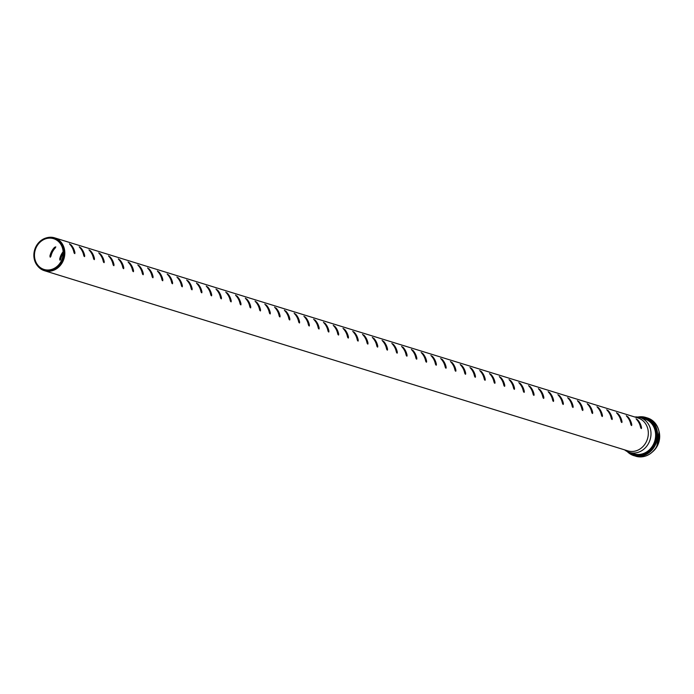 <?xml version="1.0" encoding="UTF-8"?>
<svg xmlns="http://www.w3.org/2000/svg" width="694" height="694" viewBox="0 0 694 694"><rect width="100%" height="100%" fill="white"/><g stroke="black" fill="none" stroke-linecap="round" stroke-linejoin="round"><path stroke-width="1.04" d="M69.842 244.349L70.823 244.652A17.203 15.129 107.2 0 1 74.935 252.72L74.796 253.631L73.954 252.416A17.203 15.129 -72.8 0 0 69.842 244.349L69.478 243.785M79.619 247.368L80.591 247.663A17.203 15.129 107.2 0 1 84.703 255.73L84.564 256.641L83.731 255.435A17.203 15.129 -72.8 0 0 79.619 247.368L79.246 246.804M89.387 250.378L90.359 250.681A17.203 15.129 107.2 0 1 94.471 258.749L94.332 259.66L93.499 258.446A17.203 15.129 -72.8 0 0 89.387 250.378L89.014 249.814M99.155 253.397L100.127 253.7A17.203 15.129 107.2 0 1 104.239 261.768L104.109 262.679L103.267 261.464A17.203 15.129 -72.8 0 0 99.155 253.397L98.782 252.833M108.923 256.416L109.904 256.719A17.203 15.129 107.2 0 1 114.016 264.787L113.877 265.698L113.035 264.483A17.203 15.129 -72.8 0 0 108.923 256.416L108.55 255.852M118.691 259.435L119.672 259.729A17.203 15.129 107.2 0 1 123.784 267.797L123.645 268.708L122.803 267.502A17.203 15.129 -72.8 0 0 118.691 259.435L118.318 258.871M128.459 262.445L129.44 262.748A17.203 15.129 107.2 0 1 133.552 270.816L133.413 271.727L132.571 270.513A17.203 15.129 -72.8 0 0 128.459 262.445L128.086 261.881M138.227 265.464L139.208 265.767A17.203 15.129 107.2 0 1 143.32 273.835L143.181 274.746L142.339 273.531A17.203 15.129 -72.8 0 0 138.227 265.464L137.854 264.9M147.995 268.483L148.976 268.786A17.203 15.129 107.2 0 1 153.088 276.854L152.949 277.765L152.107 276.55A17.203 15.129 -72.8 0 0 147.995 268.483L147.631 267.919M157.772 271.501L158.744 271.796A17.203 15.129 107.2 0 1 162.856 279.864L162.717 280.775L161.884 279.561A17.203 15.129 -72.8 0 0 157.772 271.501L157.399 270.938M167.54 274.512L168.512 274.815A17.203 15.129 107.2 0 1 172.624 282.883L172.485 283.794L171.652 282.579A17.203 15.129 -72.8 0 0 167.54 274.512L167.167 273.948M177.308 277.531L178.28 277.834A17.203 15.129 107.2 0 1 182.392 285.902L182.262 286.813L181.42 285.598A17.203 15.129 -72.8 0 0 177.308 277.531L176.935 276.967M187.076 280.55L188.057 280.844A17.203 15.129 107.2 0 1 192.169 288.912L192.03 289.823L191.188 288.617A17.203 15.129 -72.8 0 0 187.076 280.55L186.703 279.986M196.844 283.56L197.825 283.863A17.203 15.129 107.2 0 1 201.937 291.931L201.798 292.842L200.956 291.627A17.203 15.129 -72.8 0 0 196.844 283.56L196.471 282.996M206.612 286.579L207.593 286.882A17.203 15.129 107.2 0 1 211.705 294.95L211.566 295.861L210.724 294.646A17.203 15.129 -72.8 0 0 206.612 286.579L206.239 286.015M216.381 289.598L217.361 289.901A17.203 15.129 107.2 0 1 221.473 297.969L221.334 298.88L220.492 297.665A17.203 15.129 -72.8 0 0 216.381 289.598L216.008 289.034M226.149 292.616L227.129 292.911A17.203 15.129 107.2 0 1 231.241 300.979L231.102 301.89L230.261 300.684A17.203 15.129 -72.8 0 0 226.149 292.616L225.784 292.053M235.925 295.627L236.897 295.93A17.203 15.129 107.2 0 1 241.009 303.998L240.87 304.909L240.037 303.694A17.203 15.129 -72.8 0 0 235.925 295.627L235.552 295.063M245.693 298.646L246.665 298.949A17.203 15.129 107.2 0 1 250.777 307.017L250.638 307.928L249.805 306.713A17.203 15.129 -72.8 0 0 245.693 298.646L245.32 298.082M255.461 301.664L256.433 301.968A17.203 15.129 107.2 0 1 260.545 310.027L260.415 310.947L259.573 309.732A17.203 15.129 -72.8 0 0 255.461 301.664L255.088 301.101M265.229 304.675L266.21 304.978A17.203 15.129 107.2 0 1 270.322 313.046L270.183 313.957L269.341 312.742A17.203 15.129 -72.8 0 0 265.229 304.675L264.856 304.119M274.998 307.694L275.978 307.997A17.203 15.129 107.2 0 1 280.09 316.065L279.951 316.976L279.109 315.761A17.203 15.129 -72.8 0 0 274.998 307.694L274.624 307.13M284.766 310.712L285.746 311.016A17.203 15.129 107.2 0 1 289.858 319.084L289.719 319.995L288.877 318.78A17.203 15.129 -72.8 0 0 284.766 310.712L284.393 310.149M294.534 313.731L295.514 314.026A17.203 15.129 107.2 0 1 299.626 322.094L299.487 323.005L298.646 321.799A17.203 15.129 -72.8 0 0 294.534 313.731L294.161 313.168M304.302 316.742L305.282 317.045A17.203 15.129 107.2 0 1 309.394 325.113L309.255 326.024L308.414 324.809A17.203 15.129 -72.8 0 0 304.302 316.742L303.937 316.178M314.078 319.761L315.05 320.064A17.203 15.129 107.2 0 1 319.162 328.132L319.023 329.043L318.19 327.828A17.203 15.129 -72.8 0 0 314.078 319.761L313.705 319.197M323.846 322.779L324.818 323.083A17.203 15.129 107.2 0 1 328.93 331.151L328.791 332.062L327.958 330.847A17.203 15.129 -72.8 0 0 323.846 322.779L323.473 322.216M333.614 325.798L334.586 326.093A17.203 15.129 107.2 0 1 338.698 334.161L338.568 335.072L337.726 333.857A17.203 15.129 -72.8 0 0 333.614 325.798L333.241 325.234M343.383 328.809L344.363 329.112A17.203 15.129 107.2 0 1 348.475 337.18L348.336 338.091L347.494 336.876A17.203 15.129 -72.8 0 0 343.383 328.809L343.01 328.245M353.151 331.827L354.131 332.131A17.203 15.129 107.2 0 1 358.243 340.199L358.104 341.11L357.263 339.895A17.203 15.129 -72.8 0 0 353.151 331.827L352.778 331.264M362.919 334.846L363.899 335.141A17.203 15.129 107.2 0 1 368.011 343.209L367.872 344.12L367.031 342.914A17.203 15.129 -72.8 0 0 362.919 334.846L362.546 334.282M372.687 337.857L373.667 338.16A17.203 15.129 107.2 0 1 377.779 346.228L377.64 347.139L376.799 345.924A17.203 15.129 -72.8 0 0 372.687 337.857L372.314 337.301M382.455 340.875L383.435 341.179A17.203 15.129 107.2 0 1 387.547 349.247L387.408 350.158L386.567 348.943A17.203 15.129 -72.8 0 0 382.455 340.875L382.09 340.312M392.231 343.894L393.203 344.198A17.203 15.129 107.2 0 1 397.315 352.266L397.176 353.177L396.343 351.962A17.203 15.129 -72.8 0 0 392.231 343.894L391.858 343.33M402 346.913L402.971 347.208A17.203 15.129 107.2 0 1 407.083 355.276L406.944 356.187L406.111 354.981A17.203 15.129 -72.8 0 0 402 346.913L401.626 346.349M411.768 349.923L412.739 350.227A17.203 15.129 107.2 0 1 416.851 358.295L416.721 359.206L415.88 357.991A17.203 15.129 -72.8 0 0 411.768 349.923L411.395 349.36M421.536 352.942L422.516 353.246A17.203 15.129 107.2 0 1 426.628 361.314L426.489 362.225L425.648 361.01A17.203 15.129 -72.8 0 0 421.536 352.942L421.163 352.379M431.304 355.961L432.284 356.265A17.203 15.129 107.2 0 1 436.396 364.333L436.257 365.244L435.416 364.029A17.203 15.129 -72.8 0 0 431.304 355.961L430.931 355.397M441.072 358.98L442.052 359.275A17.203 15.129 107.2 0 1 446.164 367.343L446.025 368.254L445.184 367.039A17.203 15.129 -72.8 0 0 441.072 358.98L440.699 358.416M450.84 361.99L451.82 362.294A17.203 15.129 107.2 0 1 455.932 370.362L455.793 371.273L454.952 370.058A17.203 15.129 -72.8 0 0 450.84 361.99L450.467 361.427M460.608 365.009L461.588 365.313A17.203 15.129 107.2 0 1 465.7 373.381L465.561 374.292L464.72 373.077A17.203 15.129 -72.8 0 0 460.608 365.009L460.243 364.445M470.385 368.028L471.356 368.323A17.203 15.129 107.2 0 1 475.468 376.391L475.329 377.302L474.496 376.096A17.203 15.129 -72.8 0 0 470.385 368.028L470.012 367.464M480.153 371.038L481.124 371.342A17.203 15.129 107.2 0 1 485.236 379.41L485.097 380.321L484.265 379.106A17.203 15.129 -72.8 0 0 480.153 371.038L479.78 370.475M489.921 374.057L490.892 374.361A17.203 15.129 107.2 0 1 495.004 382.429L494.874 383.34L494.033 382.125A17.203 15.129 -72.8 0 0 489.921 374.057L489.548 373.493M499.689 377.076L500.669 377.38A17.203 15.129 107.2 0 1 504.781 385.448L504.642 386.358L503.801 385.144A17.203 15.129 -72.8 0 0 499.689 377.076L499.316 376.512M509.457 380.095L510.437 380.39A17.203 15.129 107.2 0 1 514.549 388.458L514.41 389.369L513.569 388.163A17.203 15.129 -72.8 0 0 509.457 380.095L509.084 379.531M519.225 383.105L520.205 383.409A17.203 15.129 107.2 0 1 524.317 391.477L524.178 392.388L523.337 391.173A17.203 15.129 -72.8 0 0 519.225 383.105L518.852 382.541M528.993 386.124L529.973 386.428A17.203 15.129 107.2 0 1 534.085 394.496L533.946 395.407L533.105 394.192A17.203 15.129 -72.8 0 0 528.993 386.124L528.62 385.56M538.761 389.143L539.741 389.447A17.203 15.129 107.2 0 1 543.853 397.506L543.714 398.425L542.873 397.211A17.203 15.129 -72.8 0 0 538.761 389.143L538.397 388.579M548.538 392.153L549.509 392.457A17.203 15.129 107.2 0 1 553.621 400.525L553.482 401.436L552.65 400.221A17.203 15.129 -72.8 0 0 548.538 392.153L548.165 391.598M558.306 395.172L559.277 395.476A17.203 15.129 107.2 0 1 563.389 403.544L563.25 404.455L562.418 403.24A17.203 15.129 -72.8 0 0 558.306 395.172L557.933 394.608M568.074 398.191L569.045 398.495A17.203 15.129 107.2 0 1 573.157 406.563L573.027 407.473L572.186 406.259A17.203 15.129 -72.8 0 0 568.074 398.191L567.701 397.627M577.842 401.21L578.822 401.505A17.203 15.129 107.2 0 1 582.934 409.573L582.795 410.484L581.954 409.278A17.203 15.129 -72.8 0 0 577.842 401.21L577.469 400.646M587.61 404.22L588.59 404.524A17.203 15.129 107.2 0 1 592.702 412.592L592.563 413.503L591.722 412.288A17.203 15.129 -72.8 0 0 587.61 404.22L587.237 403.656M597.378 407.239L598.358 407.543A17.203 15.129 107.2 0 1 602.47 415.611L602.331 416.521L601.49 415.307A17.203 15.129 -72.8 0 0 597.378 407.239L597.005 406.675M607.146 410.258L608.126 410.562A17.203 15.129 107.2 0 1 612.238 418.629L612.099 419.54L611.258 418.326A17.203 15.129 -72.8 0 0 607.146 410.258L606.773 409.694M616.914 413.277L617.894 413.572A17.203 15.129 107.2 0 1 622.006 421.64L621.867 422.551L621.026 421.345A17.203 15.129 -72.8 0 0 616.914 413.277L616.55 412.713M626.691 416.287L627.662 416.591A17.203 15.129 107.2 0 1 631.774 424.659L631.635 425.569L630.803 424.355A17.203 15.129 -72.8 0 0 626.691 416.287L626.318 415.723M636.459 419.306L637.43 419.61A17.203 15.129 107.2 0 1 641.542 427.678L641.403 428.588L640.571 427.374A17.203 15.129 -72.8 0 0 636.459 419.306L636.086 418.742M54.444 247.454L55.772 246.856L55.425 247.758A16.109 14.175 -72.8 0 0 50.914 256.268L50.22 257.231L49.942 255.965A16.109 14.175 107.2 0 1 54.444 247.454M49.899 256.19L50.055 255.748A17.203 15.129 107.2 0 1 52.909 249.302M63.163 253.345A16.109 14.175 -72.8 0 0 60.69 259.287L59.988 260.25L59.71 258.983A16.109 14.175 107.2 0 1 63.128 251.722M59.675 259.209L59.823 258.767A17.203 15.129 107.2 0 1 62.677 252.321M56.318 239.89A16.109 14.175 -72.8 0 0 53.568 238.667A16.109 14.175 -72.8 0 0 35.281 249.875A16.109 14.175 -72.8 0 0 44.069 269.454A16.109 14.175 -72.8 0 0 61.783 259.851A16.109 14.175 -72.8 0 0 56.318 239.89M624.6 449.851A18.235 16.04 -72.8 0 0 629.38 452.41A18.235 16.04 -72.8 0 0 649.428 441.54A18.235 16.04 -72.8 0 0 643.243 418.95A18.235 16.04 -72.8 0 0 640.137 417.562A18.235 16.04 -72.8 0 0 634.75 416.981M37.728 266.08A17.203 15.129 -72.8 0 0 37.927 266.331A17.203 15.129 -72.8 0 0 44.425 270.703L627.931 450.883A17.203 15.129 -72.8 0 0 646.843 440.629A17.203 15.129 -72.8 0 0 641.013 419.323A17.203 15.129 -72.8 0 0 638.081 418.014L54.574 237.834A17.203 15.129 -72.8 0 0 46.741 237.782A17.203 15.129 -72.8 0 0 46.429 237.877M44.425 270.703A17.203 15.129 -72.8 0 0 63.345 260.45A17.203 15.129 -72.8 0 0 57.515 239.144A17.203 15.129 -72.8 0 0 54.574 237.834M56.639 239.291A16.795 14.774 -72.8 0 0 46.125 237.955A16.795 14.774 -72.8 0 0 34.7 249.701A16.795 14.774 -72.8 0 0 37.519 265.837A16.795 14.774 -72.8 0 0 60.231 263.867A16.795 14.774 -72.8 0 0 56.639 239.291M70.389 244.947L70.823 244.652M74.223 253.206L74.935 252.72M80.157 247.958L80.591 247.663M83.991 256.216L84.703 255.73M93.759 259.235L94.471 258.749M103.527 262.254L104.239 261.768M109.47 257.014L109.904 256.719M113.304 265.273L114.016 264.787M119.238 260.024L119.672 259.729M123.072 268.283L123.784 267.797M129.006 263.043L129.44 262.748M132.84 271.302L133.552 270.816M138.774 266.062L139.208 265.767M142.608 274.321L143.32 273.835M148.542 269.081L148.976 268.786M152.376 277.331L153.088 276.854M158.31 272.091L158.744 271.796M162.144 280.35L162.856 279.864M171.912 283.369L172.624 282.883M181.681 286.388L182.392 285.902M187.623 281.139L188.057 280.844M191.457 289.398L192.169 288.912M197.391 284.158L197.825 283.863M201.225 292.417L201.937 291.931M207.159 287.177L207.593 286.882M210.993 295.436L211.705 294.95M216.927 290.196L217.361 289.901M220.761 298.446L221.473 297.969M226.695 293.206L227.129 292.911M230.529 301.465L231.241 300.979M236.463 296.225L236.897 295.93M240.298 304.484L241.009 303.998M250.066 307.503L250.777 307.017M259.834 310.513L260.545 310.027M265.776 305.273L266.21 304.978M269.61 313.532L270.322 313.046M275.544 308.292L275.978 307.997M279.378 316.551L280.09 316.065M285.312 311.311L285.746 311.016M289.146 319.57L289.858 319.084M295.08 314.321L295.514 314.026M298.914 322.58L299.626 322.094M304.848 317.34L305.282 317.045M308.683 325.599L309.394 325.113M314.616 320.359L315.05 320.064M318.451 328.618L319.162 328.132M328.219 331.628L328.93 331.151M337.987 334.647L338.698 334.161M343.929 329.407L344.363 329.112M347.763 337.666L348.475 337.18M353.697 332.426L354.131 332.131M357.531 340.685L358.243 340.199M363.465 335.436L363.899 335.141M367.3 343.695L368.011 343.209M373.233 338.455L373.667 338.16M377.068 346.714L377.779 346.228M383.001 341.474L383.435 341.179M386.836 349.733L387.547 349.247M392.769 344.493L393.203 344.198M396.604 352.752L397.315 352.266M406.372 355.762L407.083 355.276M416.14 358.781L416.851 358.295M422.082 353.541L422.516 353.246M425.916 361.8L426.628 361.314M431.85 356.56L432.284 356.265M435.685 364.81L436.396 364.333M441.618 359.57L442.052 359.275M445.453 367.829L446.164 367.343M451.386 362.589L451.82 362.294M455.221 370.848L455.932 370.362M461.154 365.608L461.588 365.313M464.989 373.866L465.7 373.381M470.922 368.618L471.356 368.323M474.757 376.877L475.468 376.391M484.525 379.896L485.236 379.41M494.293 382.914L495.004 382.429M500.235 377.675L500.669 377.38M504.07 385.925L504.781 385.448M510.003 380.685L510.437 380.39M513.838 388.944L514.549 388.458M519.771 383.704L520.205 383.409M523.606 391.963L524.317 391.477M529.539 386.723L529.973 386.428M533.374 394.981L534.085 394.496M539.307 389.742L539.741 389.447M543.142 397.992L543.853 397.506M549.075 392.752L549.509 392.457M552.91 401.011L553.621 400.525M562.678 404.029L563.389 403.544M572.446 407.048L573.157 406.563M578.388 401.8L578.822 401.505M582.223 410.059L582.934 409.573M588.156 404.819L588.59 404.524M591.991 413.077L592.702 412.592M597.924 407.838L598.358 407.543M601.759 416.096L602.47 415.611M607.692 410.857L608.126 410.562M611.527 419.107L612.238 418.629M617.46 413.867L617.894 413.572M621.295 422.126L622.006 421.64M627.229 416.886L627.662 416.591M631.063 425.144L631.774 424.659M640.831 428.163L641.542 427.678M55.425 247.758L54.626 247.281M50.914 256.268L50.055 255.748M60.69 259.287L59.823 258.767M653.193 451.274A18.105 15.927 -72.8 0 0 659.17 431.937M647.511 417.988C659.361 423.939 662.276 433.733 656.238 447.344C650.885 455.229 644.041 458.187 635.704 456.218A20.005 17.602 -72.8 0 0 657.704 444.29A20.005 17.602 -72.8 0 0 650.929 419.506A20.005 17.602 -72.8 0 0 647.511 417.988L645.689 417.424A20.005 17.602 -72.8 0 0 637.821 417.059M627.185 451.516A20.005 17.602 -72.8 0 0 633.882 455.654A20.005 17.602 -72.8 0 0 655.882 443.726A20.005 17.602 -72.8 0 0 649.098 418.942A20.005 17.602 -72.8 0 0 645.689 417.424L637.769 417.051M628.582 452.132A19.363 17.029 -72.8 0 0 655.761 441.471A19.363 17.029 -72.8 0 0 639.33 417.337M631.748 453.139A18.452 16.231 -72.8 0 0 654.997 441.237A18.452 16.231 -72.8 0 0 642.505 418.3M629.38 452.41L634.012 453.841A18.235 16.04 -72.8 0 0 654.06 442.972A18.235 16.04 -72.8 0 0 647.884 420.382A18.235 16.04 -72.8 0 0 644.769 418.994L640.137 417.562M652.976 451.49L656.758 446.971L659.109 431.625M635.704 456.218L627.133 451.499M37.519 265.837L37.927 266.331M46.125 237.955L46.741 237.782"/></g></svg>

